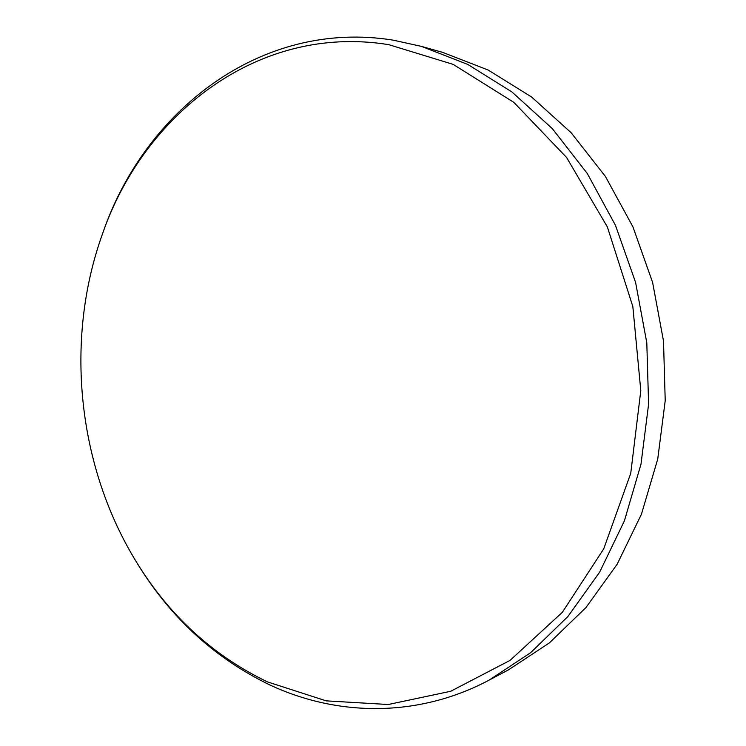 <?xml version="1.0" encoding="UTF-8"?>
<svg xmlns="http://www.w3.org/2000/svg" width="746" height="746" viewBox="0 0 746 746"><rect width="100%" height="100%" fill="white"/><g stroke="black" fill="none" stroke-linecap="round" stroke-linejoin="round"><path stroke-width="1.12" d="M267.357 681.853L326.161 700.858L388.265 704.513L450.733 691.262L510.068 660.378L562.381 612.279L603.766 548.786L630.743 473.309L640.795 390.634L632.832 306.522L607.384 226.971L566.596 157.481L513.835 102.361L453.158 64.38L388.806 44.676C257.939 23.368 143.073 114.679 102.025 235.223C64.296 341.136 77.78 467.425 137.012 562.978C169.836 616.121 213.281 655.753 267.357 681.853M102.025 235.223L102.687 233.367C144.192 111.49 260.391 18.846 393.151 40.144L421.378 46.373L467.77 64.417L511.952 91.972L552.329 128.638L587.326 173.548L615.497 225.395L635.611 282.501L646.801 342.824L648.6 404.145L640.982 464.208L624.402 520.839L599.672 572.117L567.939 616.476L530.574 652.741L489.031 680.175C417.667 718.044 337.052 716.356 269.949 684.996C215.202 658.513 171.235 618.397 138.047 564.657L137.012 562.978M489.031 680.175L508.539 669.824L549.354 642.921L586.048 607.458L617.184 564.172L641.448 514.199L657.73 459.07L665.218 400.658L663.502 341.034L652.601 282.398L632.944 226.877L605.398 176.438L571.128 132.713L531.553 96.971L488.201 70.049L442.63 52.369L421.378 46.373"/></g></svg>

